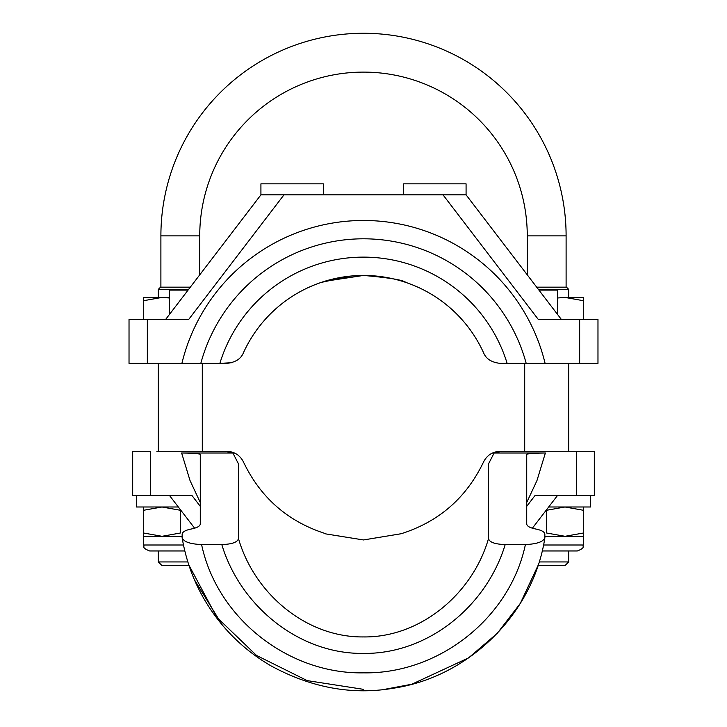 <?xml version="1.0" encoding="UTF-8"?>
<svg xmlns="http://www.w3.org/2000/svg" width="727" height="727" viewBox="0 0 727 727"><rect width="100%" height="100%" fill="white"/><g stroke="black" fill="none" stroke-linecap="round" stroke-linejoin="round"><path stroke-width="1.09" d="M160.894 235.875L199.734 235.875A163.766 163.766 0 0 1 363.5 72.109A163.766 163.766 0 0 1 527.266 235.875L566.106 235.875A202.606 202.606 0 0 0 363.5 33.269A202.606 202.606 0 0 0 160.894 235.875L160.894 287.165M199.734 235.875L199.734 274.851M527.266 235.875L527.266 274.851M566.106 235.875L566.106 287.165M188.629 289.364L158.332 289.364L160.531 287.165L190.31 287.165M538.371 289.364L568.668 289.364L566.469 287.165L536.69 287.165M158.332 289.364L158.332 297.425M158.332 363.373L158.332 451.303M158.332 550.957L158.332 561.944L187.839 561.944M202.297 363.373L202.297 451.303M231.631 362.728L219.863 363.373L226.806 363.373C235.448 362.428 241.01 358.847 243.481 352.65A131.896 131.896 0 0 1 483.519 352.65C485.99 358.847 491.552 362.428 500.194 363.373L526.194 363.373L524.703 363.373L524.703 451.303M539.161 561.944L568.668 561.944L568.668 550.957M568.668 289.364L568.668 297.425M568.668 363.373L568.668 451.303M158.332 561.944L161.994 565.606L189.02 565.606M383.265 689.596L411.755 684.252L468.57 657.899L497.295 633.299L520.35 603.328L537.98 565.606L565.006 565.606L568.668 561.944M561.344 319.407L466.08 194.845L283.975 194.845L188.72 319.407L129.024 319.407L129.024 363.373L219.863 363.373A150.216 150.216 0 0 1 507.137 363.373L500.194 363.373C491.552 362.428 485.99 358.847 483.519 352.65A131.896 131.896 0 0 0 363.5 275.442L354.767 275.733A131.896 131.896 0 0 0 243.481 352.65A131.896 131.896 0 0 1 483.519 352.65A131.896 131.896 0 0 0 363.5 275.442C389.218 277.714 403.321 280.04 405.811 282.412C403.367 280.049 389.263 277.723 363.5 275.442L324.396 281.376M351.368 276.006L321.189 282.412M375.632 276.006L379.803 276.46M402.622 281.376L405.811 282.412M200.806 363.373A168.528 168.528 0 0 1 526.194 363.373L545.105 363.373A186.848 186.848 0 0 0 181.895 363.373L191.337 363.373M180.314 363.373C210.557 363.373 210.557 363.373 180.314 363.373M535.663 363.373L544.15 363.373M545.105 363.373L597.976 363.373L597.976 319.407L538.28 319.407L443.025 194.845M283.975 194.845L260.92 194.845L165.656 319.407M169.327 314.618L169.327 290.1L188.075 290.1M466.08 194.845L466.08 183.849L403.676 183.849L403.676 194.845M323.324 194.845L323.324 183.849L260.92 183.849L260.92 194.845M557.673 314.618L557.673 290.1L538.925 290.1M232.876 453.003L181.632 453.003C192.837 453.048 199.044 453.521 200.279 454.439L200.279 523.922C200.134 526.148 197.108 527.847 191.201 529.029C185.349 530.201 182.341 531.955 182.15 534.3L182.123 537.807C187.702 570.459 201.088 599.521 222.28 624.984C236.121 641.414 252.333 655.027 270.917 665.814C311.51 687.878 352.459 695.33 393.761 688.16C469.315 676.773 533.436 613.497 544.868 537.807L544.85 534.3C544.668 531.955 541.651 530.201 535.799 529.029C529.901 527.857 526.875 526.148 526.721 523.922L526.73 454.411C527.938 453.53 534.154 453.048 545.368 453.003L494.124 453.003L488.535 463.853C482.001 461.418 482.001 461.418 488.535 463.853L488.535 538.553C472.523 594.014 420.306 637.652 363.5 636.934C306.521 637.552 254.532 594.059 238.465 538.553L238.465 463.853C244.999 461.418 244.999 461.418 238.465 463.853L232.876 453.003L225.17 451.303L156.868 451.303M363.5 539.952L325.76 533.9L363.5 539.952L401.24 533.718C438.99 521.677 466.425 497.777 483.519 462.027C486.99 455.202 492.542 451.631 500.194 451.303M226.806 451.303C234.457 451.631 240.01 455.202 243.481 462.027C260.575 497.777 288.01 521.677 325.76 533.718L325.76 533.9M182.095 537.371C183.131 541.615 189.629 544.014 201.597 544.568L221.808 544.568C232.113 544.223 237.665 542.215 238.465 538.553M221.808 544.568C240.028 605.418 298.443 654.1 363.282 653.419C428.23 654.255 486.699 605.891 505.192 544.568C494.887 544.223 489.335 542.215 488.535 538.553M505.192 544.568L525.403 544.568C537.353 544.014 543.851 541.615 544.905 537.371M494.124 453.003L501.83 451.303L594.313 451.303L594.313 495.269L576.511 495.269L576.511 451.303M363.4 689.332L307.203 680.608L256.522 655.445L216.764 617.223L189.184 565.606M203.76 451.303L225.17 451.303M150.489 495.269L150.489 451.303L132.687 451.303L132.687 495.269L191.774 495.269L200.279 506.337L191.774 495.269M525.403 544.568C509.891 618.195 438.672 674.165 363.5 672.848C288.51 674.193 217.109 618.313 201.597 544.568M526.721 506.337L535.226 495.269L576.511 495.269M532.364 528.22L557.673 495.269M169.327 495.269L194.636 528.22M178.333 506.992L136.349 506.992L136.349 495.269M169.327 297.425L161.994 297.425L169.327 297.425M143.673 319.407L143.673 297.425L161.994 297.425L143.673 300.696L143.673 298.688M169.327 297.979L161.994 297.425M143.673 533.027L161.994 536.299L180.314 533.027L180.314 510.263L161.994 506.992L143.673 510.263L143.673 545.005C144.964 546.559 140.911 547.531 149.635 550.957L184.803 550.957M143.673 536.299L182.113 536.299M143.673 506.992L143.673 510.263L143.673 506.992M590.651 495.269L590.651 506.992L548.667 506.992M542.197 550.957L577.365 550.957L542.197 550.957M544.886 536.299L583.327 536.299L583.327 545.005C582.063 546.468 586.116 547.467 577.365 550.957M546.686 510.263L565.006 506.992L583.327 510.263L583.327 533.027L565.006 536.299L546.686 533.027L546.259 510.127M583.327 510.263L583.327 506.992M583.327 533.027L583.327 536.299M565.015 297.425L583.327 297.425L583.327 319.407L583.327 300.696L565.006 297.425L557.673 297.988M354.767 275.733A131.896 131.896 0 0 0 243.481 352.65M579.655 363.373L579.655 319.407M147.345 319.407L147.345 363.373M545.368 453.003L536.953 480.602L526.721 502.502M200.279 502.502L190.02 480.529L181.632 453.003M143.673 545.005L183.468 545.005M543.532 545.005L583.327 545.005M222.28 624.984L194.427 579.782L193.164 576.784"/></g></svg>
